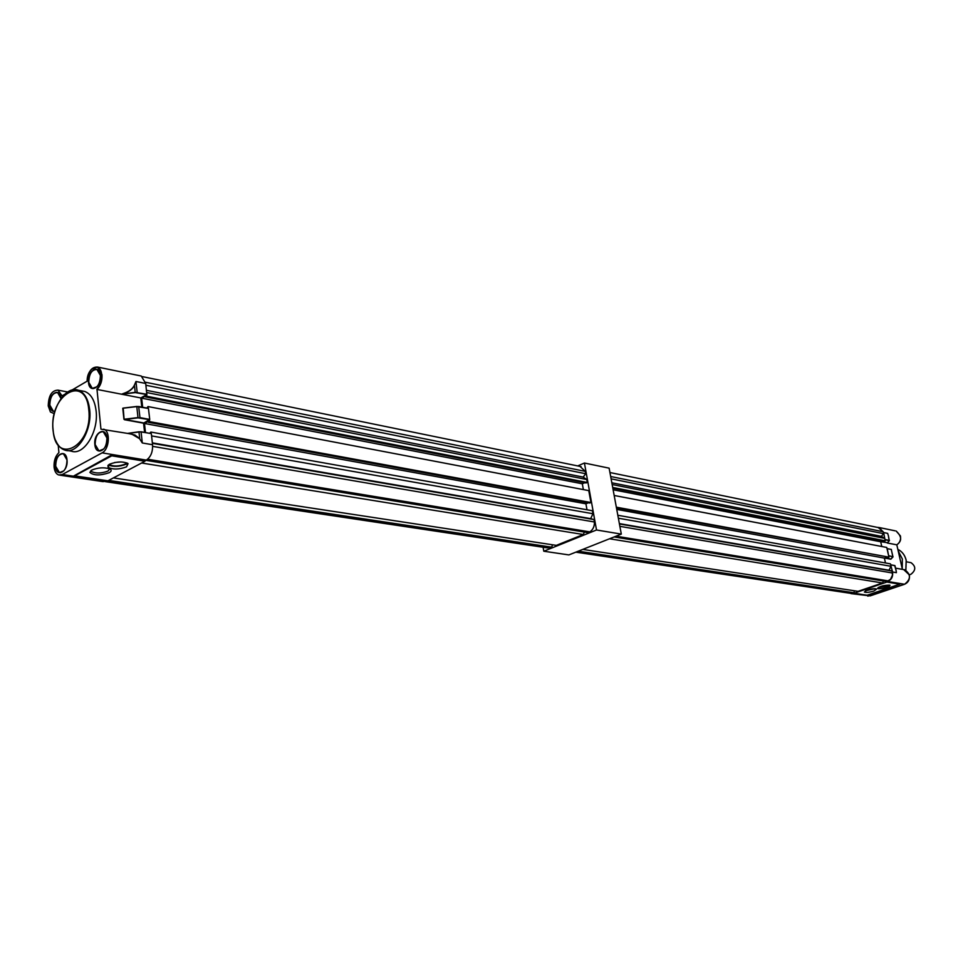 <?xml version="1.0" encoding="UTF-8"?>
<svg xmlns="http://www.w3.org/2000/svg" width="963" height="963" viewBox="0 0 963 963"><rect width="100%" height="100%" fill="white"/><g stroke="black" fill="none" stroke-linecap="round" stroke-linejoin="round"><path stroke-width="1.44" d="M543.108 547.249L543.794 551.221L596.518 529.987L584.421 463.022L577.716 465.923M543.794 551.221L568.868 554.917L621.304 534.104L609.134 468.162L584.421 463.022M596.518 529.987L621.304 534.104M109.626 464.166L108.133 467.356C113.068 469.715 119.195 469.547 126.526 466.838L128.067 463.636C123.132 461.265 116.98 461.446 109.626 464.166M108.338 465.057C113.646 467.031 119.617 466.742 126.237 464.19L127.573 463.263M109.156 472.725C100.164 475.734 93.748 475.626 89.884 472.424L91.846 470.052C97.949 467.597 103.86 467.175 109.553 468.812C111.816 469.956 111.672 471.268 109.156 472.725M90.967 470.594L91.413 471.521C95.879 473.64 101.404 473.483 107.988 471.063L109.734 468.897M67.699 450.564L71.31 451.153C83.733 455.968 98.816 431.713 96.095 410.804C94.771 400.403 91.016 393.963 84.828 391.484L81.963 390.942M91.485 369.214L97.576 367.059L101.982 374.631C102.319 380.83 100.658 385.766 96.998 389.437L100.946 429.161L129.09 433.651M103.631 429.185C110.673 430.834 109.481 449.42 102.09 452.851L62.294 474.518L58.767 475C56.167 474.061 54.602 471.401 54.072 467.043C53.784 460.892 55.397 456.077 58.924 452.586L58.201 445.195M62.294 474.518L106.508 481.163L102.969 481.62L59.875 475.168M64.665 394.336L62.053 395.865L58.009 390.147C51.809 390.316 48.547 395.576 48.234 405.941L50.401 411.959L54.301 413.705M126.851 462.89L125.359 464.046C118.918 466.441 113.453 466.61 108.963 464.563M120.953 461.939L114.573 462.529M140.092 375.787L141.26 376.027L145.714 383.467L146.821 394.553L135.265 392.591L121.579 394.204L135.217 392.326L134.459 385.429C132.641 389.088 129.018 391.845 123.589 393.698L123.517 393.47C128.91 391.652 132.509 388.944 134.314 385.356L135.952 381.492L134.314 385.356M121.579 394.204L123.517 393.47M102.09 452.851L146.34 460.097L145.401 460.591L111.539 455.054L74.067 475.794L107.928 480.802L144.944 461.241L111.768 455.824L111.539 455.054M106.508 481.163L107.23 480.79M121.639 394.228L140.779 397.948L146.821 394.553M140.779 397.948L141.79 407.096M123.192 408.083L124.095 419.254L137.998 417.581L136.782 406.458L123.192 408.083L136.782 406.47L148.434 408.36L149.734 419.423L143.571 423.19L144.594 432.411M127.598 433.386L141.007 431.773L151.251 433.591L141.08 431.906L142.295 442.968L139.575 438.707L142.295 442.968L152.563 444.737L151.335 433.723M146.34 460.097C150.806 457.004 152.876 451.888 152.563 444.737M145.401 460.591L144.944 461.241M71.924 390.087L87.139 381.167C86.851 367.565 100.646 361.269 101.681 374.667C102.018 380.758 100.393 385.597 96.806 389.208M128.175 433.434L134.989 435.059L139.719 438.634L138.985 431.906L128.163 433.494M139.575 438.707L131.75 434.12M123.95 419.254L122.758 408.24L123.613 408.035M96.998 389.437L121.531 394.204M902.235 568.7L902.343 558.997L898.166 550.812M878.328 587.442L886.67 586.467L889.282 585.095M889.415 585.119C883.793 585.215 879.845 586.262 877.582 588.273L878.521 588.814C885.442 588.477 889.27 587.298 890.005 585.275L889.415 585.119M888.428 535.897L887.657 533.37L883.637 532.563L885.009 539.762M887.597 542.699L880.76 541.736M902.391 569.35L896.806 544.817L887.284 543.012L889.331 540.761L885.141 539.713M890.691 564.896L892.557 571.998C893.158 576.56 891.557 579.726 887.742 581.508L886.875 582.061L899.851 584.18L867.194 595.23L854.037 593.244L886.875 582.061M873.79 591.065L876.655 589.079C874.994 588.369 871.852 588.694 867.206 590.042L864.365 592.016C866.014 592.739 869.168 592.414 873.79 591.065M875.114 588.694L865.52 590.728M874.645 588.682L865.942 590.524M891.004 558.985L884.889 557.926M896.758 544.841L896.746 544.841C902.114 541.086 901.898 536.475 896.144 531.022L900.441 535.958C901.043 539.822 899.815 542.783 896.746 544.841M887.621 542.638L889.451 540.436L885.214 539.557M877.124 527.339L879.315 527.568L883.637 532.563M892.557 571.998L896.397 572.66L896.108 570.553M854.037 593.244L848.848 593.076M891.377 549.476L887.248 548.633L888.668 555.94M899.911 583.927L886.935 581.784M888.464 536.379L889.162 540.508M890.956 564.932L895.012 565.702L890.883 564.848L894.723 565.534L896.011 570.313M878.232 527.568L883.191 531.732L610.674 476.516M612.829 488.193L884.166 541.182L885.238 540.797L884.696 538.377L881.362 536.343L883.625 533.671L883.191 531.732M881.771 546.503L880.7 541.76L882.987 540.953M616.464 507.91L888.933 557.156L886.742 547.453L614.177 495.476M886.634 557.312L884.383 558.095L885.479 562.97M614.153 536.945L886.767 581.544L890.522 579.377L892.484 575.08L892.075 571.047L889.005 570.228L891.004 566.292L890.45 563.849L617.825 515.265M582.771 549.404L858.045 591.33L882.553 582.976L883.553 581.014M854.398 590.776L853.928 592.739L578.282 551.185M575.838 552.16L849.968 593.244L853.928 592.739M852.231 593.316L576.44 551.907M882.553 582.976L609.555 538.774M888.5 580.954L616.055 536.186M892.52 573.009L619.871 526.34M892.075 571.047L619.426 523.968M891.004 566.292L618.366 518.214M888.933 557.156L616.332 507.188M883.625 533.671L611.108 478.84M885.238 540.797L612.685 487.447M884.696 538.377L612.155 484.521M881.362 536.343L611.83 482.788M880.7 541.76L613.118 489.77M884.383 558.095L616.741 509.415M889.005 570.228L619.365 523.607M909.301 574.646L910.805 574.381C915.994 570.313 916.054 566.4 910.998 562.657L910.143 562.5M151.01 433.555L150.854 432.062L149.662 433.314M148.194 408.312L148.001 406.567L588.766 490.624L590.921 502.53L149.686 421.65L148.434 422.336L148.326 421.385L144.462 423.503L145.473 432.568M149.686 421.65L149.47 419.76M148.001 406.567L146.845 408.059M142.668 407.265L141.657 398.164L145.497 396.01L145.606 396.949L146.845 396.25L146.665 394.637M579.991 466.393L585.287 471.364L145.533 382.251M145.606 396.949L586.118 482.969L587.298 482.475L586.768 479.514L583.181 477.094L585.721 473.736L585.287 471.364M583.361 489.601L582.326 483.787L584.83 482.716M590.921 502.53L589.729 503.023L148.434 422.336M588.393 502.782L585.925 503.805L586.997 509.776M145.882 460.338L587.924 532.647L589.825 531.877C593.003 529.722 594.532 526.424 594.436 521.982L594.002 519.575L590.668 518.636L592.943 513.736L592.401 510.739L150.854 432.062M113.417 477.901L556.337 545.371L583.289 534.513L584.421 532.082M552.389 544.769L551.823 547.189L108.723 480.393M105.34 481.632L547.514 547.911L551.823 547.189M549.969 547.935L106.195 481.319M583.289 534.513L141.609 462.998M589.825 531.877L147.628 459.231M594.436 521.982L152.672 446.363M594.002 519.575L152.407 443.329M592.943 513.736L151.576 435.902M585.721 473.736L145.919 385.26M587.298 482.475L146.845 396.25M586.768 479.514L146.737 392.555M583.181 477.094L146.484 390.328M582.326 483.787L141.657 398.164M585.925 503.805L144.462 423.503M590.668 518.636L152.359 442.86M63.69 395.552C68.529 390.509 73.441 388.739 78.424 390.256C84.6 392.735 88.355 399.2 89.667 409.624C92.376 430.593 77.281 454.933 64.87 450.106C60.958 448.818 57.9 445.628 55.71 440.536M88.777 409.732C85.719 373.102 48.704 395.155 53.121 430.088C55.481 466.489 93.218 445.869 88.777 409.732M88.476 382.383C86.971 370.791 99.442 363.4 100.417 375.401C101.934 387.138 89.378 394.373 88.476 382.383M99.815 372.705L96.95 369.491C91.762 369.551 89.041 373.837 88.777 382.347L92.316 388.402L97.082 386.717M54.927 411.394C51.978 411.743 50.196 409.672 49.546 405.17C48.15 393.759 60.115 386.657 61.006 398.465L61.006 398.538M60.296 395.42L57.611 392.567C52.688 392.699 50.1 396.888 49.835 405.134L53.326 411.165L54.963 411.249L54.169 411.309M55.409 466.309C53.988 454.656 66.11 447.879 67.013 459.917C68.445 471.689 56.239 478.31 55.409 466.309M66.23 456.631L63.377 453.717C58.466 453.91 55.914 458.099 55.698 466.273L59.429 472.592L63.943 470.823M94.856 444.569C93.315 432.724 105.954 425.658 106.953 437.912C108.494 449.89 95.77 456.787 94.856 444.569M106.279 434.975L103.234 431.689C98.057 431.809 95.361 436.095 95.156 444.533L98.96 450.889L103.884 448.951M148.507 408.481L136.782 406.591L122.758 408.24M143.571 423.19L124.48 419.724M149.626 419.675L138.034 417.846L124.576 419.459L143.68 422.938M135.265 392.591L137.155 392.374L135.952 381.492L145.714 383.467M137.047 392.627L146.93 394.288M136.782 406.458L138.72 406.627L139.936 417.605L149.734 419.423M138.034 417.846L139.828 417.87M141.08 431.906L138.985 431.773L141.08 431.906M111.768 455.824L74.777 475.818M905.87 570.192L906.219 560.285C904.919 555.121 902.126 551.474 897.829 549.343C902.09 551.474 904.871 555.109 906.171 560.261L905.834 570.18M903.691 569.578L909.337 574.887C909.951 579.389 908.362 582.507 904.57 584.264L904.594 584.252M887.742 581.508L904.57 584.264C910.986 579.22 911.046 574.393 904.763 569.771L895.566 568.158M890.883 559.19L884.564 558.034M895.084 530.806L879.315 527.568M853.098 593.316L870.179 595.88L850.931 593.617M870.167 595.88L904.57 584.264L867.819 596.157M899.851 584.18L867.109 595.218M886.959 581.905L899.936 584.047M896.144 570.71L895 565.847M888.801 555.904L892.821 556.638L890.968 559.034L893.038 556.867L888.873 555.735M891.305 549.464L892.821 556.638M889.331 540.761L888.368 535.657M892.978 556.891L891.232 549.379M107.94 465.502L108.133 467.356M90.979 470.787L89.884 472.424M91.292 470.377L91.413 471.521M84.828 391.484L78.424 390.256C65.52 385.104 50.509 409.299 53.025 430.16M96.95 369.491L100.381 375.438M57.611 392.567L60.97 398.489M63.377 453.717L66.989 459.941C66.736 468.211 64.208 472.412 59.429 472.592L60.296 472.725M103.234 431.689L106.917 437.936M99.899 451.045L98.96 450.889C104.004 450.78 106.664 446.471 106.917 437.972M93.23 388.583L92.316 388.402C97.383 388.354 100.068 384.044 100.381 375.486M58.009 390.147L67.687 391.989M87.103 381.192C88.199 371.453 91.69 366.747 97.576 367.059L141.26 376.027M138.648 406.494L148.434 408.36M127.549 433.386L138.985 431.773M151.251 433.591L141.007 431.773M53.037 430.28C54.313 441.018 58.262 447.626 64.87 450.106M107.627 480.85L74.283 475.83M854 593.256L867.145 595.23M879.255 527.772L609.94 472.532M910.998 562.657L906.496 561.838M581.098 466.622L142.404 376.629"/></g></svg>
